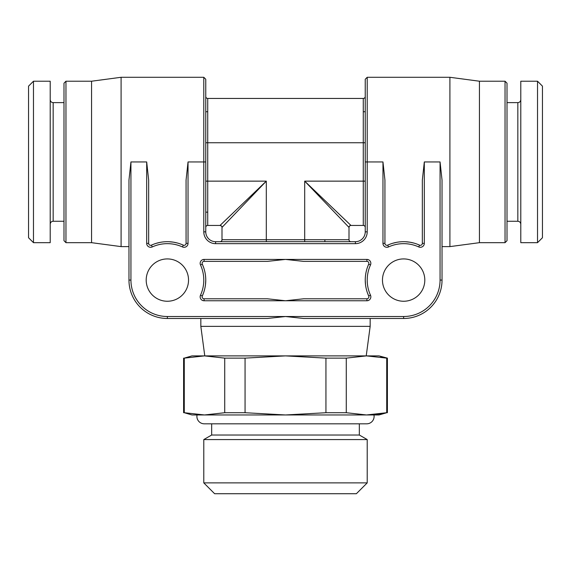 <?xml version="1.0" encoding="UTF-8"?>
<svg xmlns="http://www.w3.org/2000/svg" width="571" height="571" viewBox="0 0 571 571"><rect width="100%" height="100%" fill="white"/><g stroke="black" fill="none" stroke-linecap="round" stroke-linejoin="round"><path stroke-width="0.86" d="M363.277 111.738L365.24 111.738M542.45 161.95L542.45 237.75L537.525 242.675L537.525 81.218L542.45 86.142L542.45 161.95M537.525 242.675L520.795 242.675L520.795 81.218L537.525 81.218M505.042 81.218L507.005 83.188L507.005 240.705L505.042 242.675L505.042 81.218L479.44 81.218L479.44 242.675L505.042 242.675M442.033 246.615L449.905 246.615L449.905 77.285L479.44 81.218M449.905 246.615L479.44 242.675M422.333 243.581L422.34 180.101L424.31 161.95L424.31 243.353A3.94 3.94 0 0 1 418.743 246.936A36.423 36.423 0 0 0 388.537 246.936A3.94 3.94 0 0 1 382.963 243.353L382.963 161.95L367.21 161.95L367.21 77.285L449.905 77.285M393.74 242.989L396.324 242.397M417.43 244.252L417.001 244.088M204.09 300.76L204.09 298.79L267.349 298.79L285.5 300.76L204.09 300.76A3.94 3.94 0 0 1 200.507 295.186A36.423 36.423 0 0 0 200.507 264.98A3.94 3.94 0 0 1 204.09 259.412L285.5 259.412L303.651 261.382L366.91 261.382A1.97 1.97 0 0 1 368.702 264.166A38.393 38.393 0 0 0 368.702 296.006L367.446 292.902M146.197 280.083A21.17 21.17 0 0 1 167.36 258.92A21.17 21.17 0 0 1 188.53 280.083A21.17 21.17 0 0 1 167.36 301.252A21.17 21.17 0 0 1 146.197 280.083M424.803 280.083A21.17 21.17 0 0 0 403.64 258.92A21.17 21.17 0 0 0 382.47 280.083A21.17 21.17 0 0 0 403.64 301.252A21.17 21.17 0 0 0 424.803 280.083M203.554 292.902L202.298 296.006A38.393 38.393 0 0 0 202.298 264.166A1.97 1.97 0 0 1 204.09 261.382L267.349 261.382L285.5 259.412L366.91 259.412A3.94 3.94 0 0 1 370.493 264.98A36.423 36.423 0 0 0 370.493 295.186A3.94 3.94 0 0 1 366.91 300.76L285.5 300.76L303.651 298.79L366.91 298.79A1.97 1.97 0 0 0 368.702 296.006A38.393 38.393 0 0 1 368.702 264.166L367.46 267.235M365.504 284.565L365.24 280.054M365.447 276.15L365.519 275.522M200.507 264.98L202.298 264.166L203.54 267.235M205.481 275.522L205.531 275.964M205.76 280.061L205.496 284.565M246.122 316.512L167.36 316.512L285.5 316.512L303.651 318.482L403.64 318.482L370.165 318.482L370.165 326.355L366.225 355.89M200.835 318.482L200.835 326.355L370.165 326.355M204.09 298.79A1.97 1.97 0 0 1 202.298 296.006L200.507 295.186M181.036 244.21L180.593 244.045M177.26 242.989L173.584 242.197M173.406 242.168L169.059 241.726M159.959 242.411L156.383 243.296M153.57 244.252L152.236 244.795M157.289 243.039L159.866 242.432M170.129 241.79L171.207 241.883M130.937 280.083L128.967 280.083A38.393 38.393 0 0 0 167.36 318.482L167.36 316.512A36.423 36.423 0 0 1 130.937 280.083L130.937 161.95L128.967 180.101L128.967 280.083A38.393 38.393 0 0 0 167.36 318.482L267.349 318.482L285.5 316.512L403.64 316.512A36.423 36.423 0 0 0 440.063 280.083L440.063 161.95L442.033 180.101L442.033 280.083A38.393 38.393 0 0 1 403.64 318.482L403.64 316.512M382.963 161.95L384.933 180.101L384.933 243.353A1.97 1.97 0 0 0 387.716 245.145A38.393 38.393 0 0 1 419.557 245.145A1.97 1.97 0 0 0 422.34 243.353L424.31 243.353M413.711 243.039L410.256 242.268M409.871 242.197L405.531 241.74M400.871 241.79L399.793 241.883M396.517 242.354L392.898 243.225M365.24 161.95L367.21 161.95L367.21 231.847L365.24 231.847L365.24 79.248L367.21 77.285M365.24 142.75L207.723 142.75L207.723 98.448L363.277 98.448L363.277 181.143L365.24 181.143L365.24 212.155M220.035 225.445L207.723 225.445L220.035 225.445L266.3 181.143L221.998 227.415A1.97 1.97 0 0 0 220.035 225.445A1.97 1.97 45 0 1 221.998 227.415L221.998 239.72L221.998 227.415C222.276 226.637 221.619 225.988 220.035 225.445M349.002 239.72A1.97 1.97 0 0 0 350.965 241.69L350.965 241.69A1.97 1.97 0 0 1 349.002 239.72L349.002 227.415L349.002 239.72L266.3 239.72L266.3 241.69L220.035 241.69L246.122 241.69M367.21 231.847A11.813 11.813 0 0 1 355.398 243.66L355.398 241.69A9.843 9.843 0 0 0 365.24 231.847A9.843 9.843 0 0 1 355.398 241.69L215.602 241.69A9.843 9.843 0 0 1 205.76 231.847L205.76 79.248L205.76 142.75L207.723 142.75L207.723 181.143L266.3 181.143L266.3 239.72L221.998 239.72A1.97 1.97 0 0 1 220.035 241.69A1.97 1.97 0 0 0 221.998 239.72M350.965 241.69L304.7 241.69L304.7 181.143L350.965 225.445A1.97 1.97 0 0 0 349.002 227.415L304.7 181.143L363.277 181.143L363.277 225.445L350.965 225.445L363.277 225.445A1.97 1.97 0 0 1 365.24 227.415A1.97 1.97 0 0 0 363.277 225.445M330.916 206.252L339.188 214.168M363.277 98.448A1.97 1.97 0 0 0 365.24 96.478L365.24 96.478A1.97 1.97 0 0 1 363.277 98.448M207.723 225.445A1.97 1.97 0 0 0 205.76 227.415L205.76 181.143L207.723 181.143L207.723 225.445M240.084 206.252L231.619 214.353M241.198 207.366L233.282 215.631M329.802 207.366L337.904 215.824M207.723 98.448A1.97 1.97 0 0 1 205.76 96.478A1.97 1.97 0 0 0 207.723 98.448M355.398 243.66L215.602 243.66A11.813 11.813 0 0 1 203.79 231.847L203.79 77.285L121.095 77.285L121.095 246.615L91.56 242.675L91.56 81.218L65.958 81.218L65.958 242.675L91.56 242.675M128.967 280.083L128.967 246.615L121.095 246.615M146.69 161.95L148.66 180.101L148.66 243.353A1.97 1.97 0 0 0 151.443 245.145A38.393 38.393 0 0 1 183.284 245.145A38.393 38.393 0 0 0 151.443 245.145L152.257 246.936A3.94 3.94 0 0 1 146.69 243.353L146.69 161.95L130.937 161.95M188.037 243.353L186.067 243.353L186.067 180.101L188.037 161.95L188.037 243.353A3.94 3.94 0 0 1 182.463 246.936A36.423 36.423 0 0 0 152.257 246.936M186.067 243.353A1.97 1.97 0 0 1 183.284 245.145L182.463 246.936M121.095 77.285L91.56 81.218M65.958 81.218L63.995 83.188L63.995 240.705L65.958 242.675M50.205 81.218L50.205 242.675L33.475 242.675L33.475 81.218L50.205 81.218M33.475 242.675L28.55 237.75L28.55 86.142L33.475 81.218M207.723 212.155L205.76 212.155M205.76 111.738L207.723 111.738M324.878 241.69L324.878 239.72M203.79 482.888L214.617 493.715L356.383 493.715L367.21 482.888L203.79 482.888L203.79 439.57L367.21 439.57L367.21 482.888M203.79 439.57L211.663 435.023L359.337 435.023L367.21 439.57M359.337 435.023L359.337 423.818M211.663 435.023L211.663 423.818M375.461 414.503L386.717 412.719L379.023 414.96L191.977 414.96L184.312 412.726M224.724 412.719L224.724 358.131L204.504 355.89L184.283 358.131L184.283 412.719L204.504 414.96L224.724 412.719L245.059 412.719L245.059 358.131L285.5 355.89L191.977 355.89L184.312 358.124M325.941 412.719L346.276 412.719L366.496 414.96L386.717 412.719L386.717 358.131L366.496 355.89L285.5 355.89L325.941 358.131L325.941 412.719L285.5 414.96L245.059 412.719M224.724 358.131L245.059 358.131M380.721 357.025L387.395 358.131L387.395 412.719M346.276 412.719L346.276 358.131L325.941 358.131M387.395 358.131L379.023 355.89L366.496 355.89L346.276 358.131M366.496 355.89L367.653 355.897M196.567 356.247L203.954 355.89M200.835 326.355L204.775 355.89M373.955 414.96A7.38 7.38 0 0 1 366.718 423.818L204.282 423.818A7.38 7.38 0 0 1 197.045 414.96M507.005 102.63L517.84 102.63L517.84 221.262C519.617 221.42 520.602 222.405 520.795 224.217M366.91 259.412L366.91 261.382A1.97 1.97 0 0 1 368.702 264.166L370.493 264.98M440.063 161.95L424.31 161.95M188.037 161.95L205.76 161.95M366.91 300.76L366.91 298.79M204.09 259.412L204.09 261.382M440.063 280.083L442.033 280.083M350.965 225.445A1.97 1.97 -45 0 0 349.002 227.415C349.538 225.83 350.194 225.174 350.965 225.445M215.602 243.66L215.602 241.69A9.843 9.843 0 0 1 205.76 231.847L203.79 231.847M146.69 243.353L148.66 243.353M63.995 221.262L53.16 221.262L53.16 102.63C51.383 102.473 50.398 101.488 50.205 99.682M418.743 246.936L419.557 245.145M388.537 246.936L387.716 245.145M382.963 243.353L384.933 243.353M370.493 295.186L368.702 296.006M517.84 102.63C519.617 102.473 520.602 101.488 520.795 99.682M507.005 221.262L517.84 221.262M203.79 77.285L205.76 79.248M63.995 102.63L53.16 102.63M53.16 221.262C51.383 221.42 50.398 222.405 50.205 224.217M183.605 412.719L183.605 358.131"/></g></svg>
